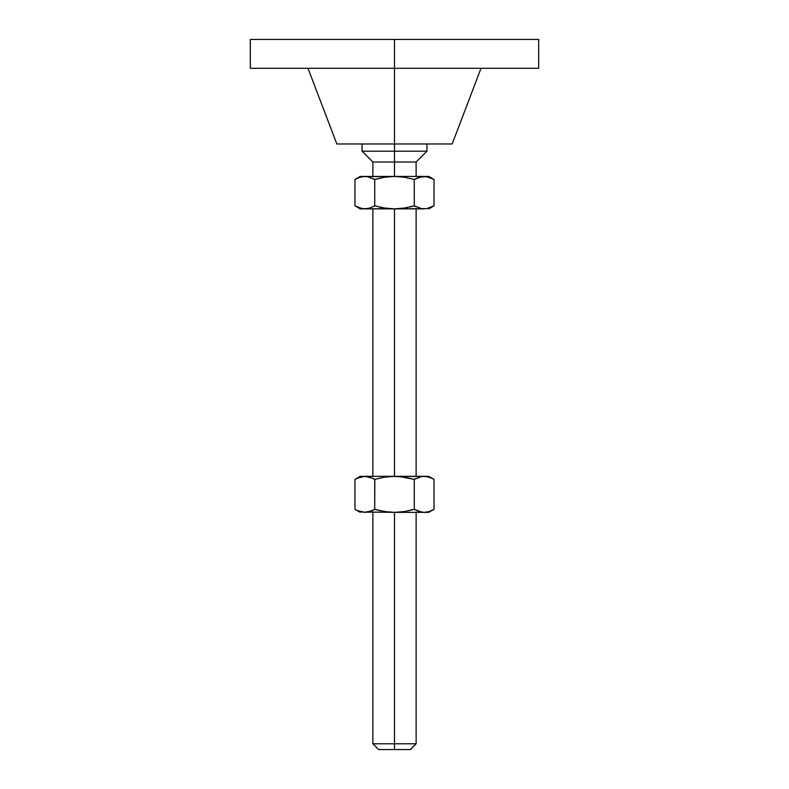 <?xml version="1.0" encoding="UTF-8"?>
<svg xmlns="http://www.w3.org/2000/svg" width="789" height="789" viewBox="0 0 789 789"><rect width="100%" height="100%" fill="white"/><g stroke="black" fill="none" stroke-linecap="round" stroke-linejoin="round"><path stroke-width="1.18" d="M250.32 39.45L394.5 39.45L250.32 39.45L250.32 68.288L394.5 68.288L394.5 39.45L538.68 39.45L394.5 39.45L394.5 151.192L426.938 151.192L394.5 151.192L394.5 176.42L404.52 177.249L414.274 179.478L414.274 205.811L404.51 208.04L394.5 208.868L394.5 476.319L404.501 477.148L414.274 479.387L421.642 476.536L428.743 476.319L424.157 476.319L429.157 477.148L434.039 479.387L434.039 509.309L429.147 511.548L424.157 512.367L428.743 512.367L394.5 512.367L394.5 743.78L416.128 743.78L394.5 743.78L394.5 749.55L410.359 749.55L394.5 749.55L394.5 743.78L372.872 743.78L394.5 743.78L394.5 512.367L368.157 512.002M428.743 176.42L424.157 176.42L429.147 177.249L434.039 179.478L428.743 176.42L394.5 176.42L394.5 162.001L416.128 162.001L372.872 162.001L394.5 162.001L394.5 143.983L452.176 143.983L394.5 143.983L394.5 68.288L538.68 68.288L250.32 68.288M403.021 177.022L394.5 176.42L404.52 177.249L414.274 179.478L419.156 177.249L424.157 176.42L360.257 176.42L367.358 176.637L374.726 179.478L384.49 177.249L394.5 176.42L362.329 176.637L367.358 176.637L374.726 179.478L383.247 177.466M336.824 143.983L394.5 143.983L336.824 143.983L307.986 68.288M362.062 143.983L362.062 151.192L394.5 151.192L362.062 151.192L372.872 162.001L372.872 176.42M426.671 176.637L434.039 179.478L434.039 205.811L426.671 208.651L421.642 208.651L414.274 205.811L414.274 179.478L421.642 176.637L419.166 177.249L426.464 176.608M357.397 178.215L362.23 176.657M360.257 176.42L354.961 179.478L354.961 205.811L354.961 179.478L359.843 177.249L364.843 176.42M368.157 176.785L367.358 176.637M373.187 178.649L374.726 179.478L374.726 205.811L374.726 179.478L379.578 178.215L374.726 179.478M381.679 177.762L388.178 176.756M414.274 179.478L413.564 179.281M387.271 176.864L393.938 176.43M389.46 208.651L360.257 208.868L394.5 208.868L384.48 208.04L394.5 208.868L384.48 208.04L374.726 205.811L369.844 208.04L364.843 208.868L367.358 208.651L362.329 208.651L355.474 206.097M415.842 206.659L414.274 205.811L409.422 207.073L414.274 205.811L420.843 208.503M414.274 205.811L404.51 208.04L394.5 208.868L421.642 208.651M431.603 207.073L434.039 205.811L434.039 179.478M399.54 176.637L394.5 176.42M385.969 208.257L380.831 207.349M424.157 208.868L395.062 208.858M400.822 208.533L401.729 208.424M405.704 207.832L407.321 207.527M374.726 205.811L369.844 208.04L364.843 208.868L359.853 208.04L354.961 205.811L357.397 207.073M379.588 207.073L380.426 207.26M428.743 208.868L434.039 205.811L426.77 208.631M415.862 478.519L414.274 479.387L404.52 477.158L414.274 479.387L421.642 476.536L426.671 476.536L394.5 476.319L394.5 208.868M424.157 476.319L360.257 476.319L354.961 479.387L359.853 477.148L364.843 476.319L369.844 477.148L374.726 479.387L384.48 477.158L394.5 476.319L360.257 476.319M356.293 478.657L355.77 478.933M357.397 478.114L364.843 476.319L369.844 477.148L364.114 476.339M373.138 478.519L374.726 479.387L384.48 477.148L394.5 476.319L389.46 476.536L399.54 476.536L414.274 479.387L414.274 509.309L404.52 511.538L394.5 512.367L424.157 512.367L419.156 511.548L424.157 512.367L429.157 511.548L426.671 512.16M374.814 479.357L374.726 509.309L379.588 510.572L374.726 509.309L373.138 510.177M380.436 477.927L379.588 478.114M386.393 476.872L385.722 476.96M400.496 476.625L399.54 476.536M421.632 476.536L420.843 476.694M428.743 512.367L434.039 509.309L434.039 479.387L431.603 478.114M378.641 749.55L394.5 749.55L378.641 749.55L372.872 743.78L372.872 512.367M432.638 510.079L433.269 509.743M429.147 511.548L431.613 510.582M415.862 510.167L414.274 509.309L404.52 511.538L394.5 512.367L384.48 511.538L374.726 509.309L374.726 479.387M408.564 510.769L414.274 509.309L414.274 479.387M402.607 511.824L403.278 511.726M388.504 512.071L379.588 510.572M379.568 510.572L374.726 509.309L369.834 511.548L372.3 510.582L364.843 512.367L357.397 510.582M374.726 509.309L369.844 511.548L364.843 512.367L359.843 511.548L356.293 510.039M416.7 510.582L421.642 512.16L414.274 509.309M362.329 512.16L389.46 512.16M364.843 476.319L372.3 478.114M354.961 509.309L354.961 479.387L354.961 509.309L360.257 512.367M426.671 476.536L431.613 478.114M416.128 512.367L416.128 743.78L410.359 749.55M416.128 208.868L416.128 476.319M426.938 143.983L426.938 151.192L416.128 162.001L416.128 176.42M481.014 68.288L452.176 143.983M538.68 39.45L538.68 68.288M354.961 205.811L360.257 208.868M372.872 208.868L372.872 476.319M428.743 476.319L434.039 479.387"/></g></svg>
